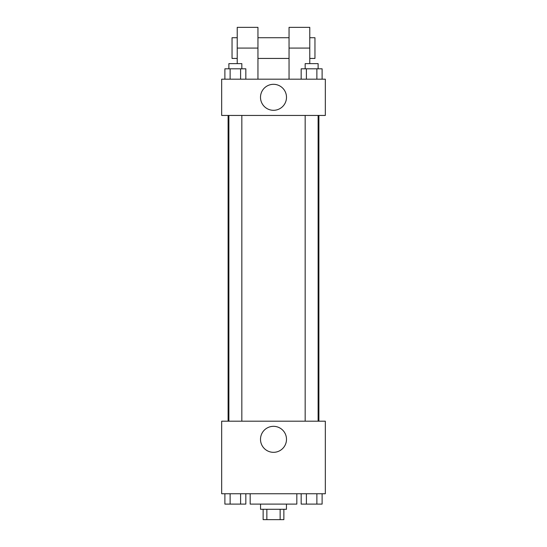 <?xml version="1.0" encoding="UTF-8"?>
<svg xmlns="http://www.w3.org/2000/svg" width="547" height="547" viewBox="0 0 547 547"><rect width="100%" height="100%" fill="white"/><g stroke="black" fill="none" stroke-linecap="round" stroke-linejoin="round"><path stroke-width="0.82" d="M280.146 509.284L280.146 519.65L263.134 519.65L263.134 509.284M280.146 519.65L283.866 519.65L283.866 509.284M286.457 504.102L286.457 509.284L260.543 509.284L260.543 504.102M266.854 509.284L266.854 519.65M250.177 493.743L250.177 504.102L296.823 504.102L296.823 493.743M325.321 493.743L221.679 493.743L221.679 421.19L325.321 421.19L325.321 493.743M286.498 439.33A12.998 12.998 0 0 1 267.004 450.584A12.998 12.998 0 0 1 267.004 428.069A12.998 12.998 0 0 1 286.498 439.33M318.894 115.444L318.894 421.19M305.164 421.19L305.164 115.444M241.836 115.444L241.836 421.19M325.321 115.444L221.679 115.444L221.679 79.171L325.321 79.171L325.321 115.444L221.679 115.444M322.115 493.743L322.115 504.102L301.171 504.102L301.171 493.743M316.877 493.743L316.877 504.102M306.402 493.743L306.402 504.102M318.115 504.102L305.164 504.102M245.829 493.743L245.829 504.102L224.885 504.102L224.885 493.743M240.598 493.743L240.598 504.102M230.123 493.743L230.123 504.102M241.836 504.102L228.885 504.102M322.115 79.171L322.115 68.806L301.171 68.806L301.171 79.171M316.877 68.806L316.877 79.171M306.402 68.806L306.402 79.171M305.164 68.806L305.164 63.623L318.115 63.623L318.115 68.806M245.829 79.171L245.829 68.806L224.885 68.806L224.885 79.171M240.598 68.806L240.598 79.171M230.123 68.806L230.123 79.171M228.885 68.806L228.885 63.623L241.836 63.623L241.836 68.806M260.502 97.311A12.998 12.998 0 0 1 279.996 86.05A12.998 12.998 0 0 1 279.996 108.566A12.998 12.998 0 0 1 260.502 97.311M289.048 79.171L289.048 48.081L309.773 48.081L309.773 27.35L289.048 27.35L289.048 48.081M289.048 37.716L257.952 37.716M237.227 63.623L237.227 48.081L257.952 48.081L257.952 79.171M257.952 48.081L257.952 27.35L237.227 27.35L237.227 48.081M309.773 63.623L309.773 48.081M309.773 58.44L314.956 58.44L314.956 37.716L309.773 37.716M237.227 37.716L232.044 37.716L232.044 58.44L237.227 58.44M228.106 115.444L228.106 421.19M318.115 421.19L318.115 115.444M228.885 115.444L228.885 421.19M289.048 58.44L257.952 58.44"/></g></svg>
